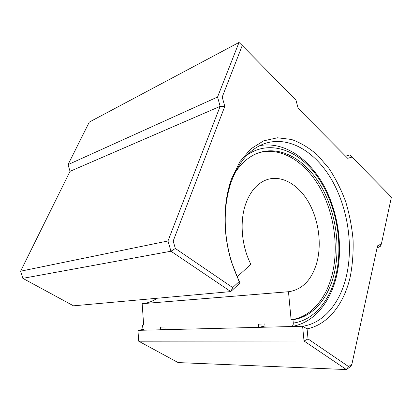 <?xml version="1.0" encoding="UTF-8"?>
<svg xmlns="http://www.w3.org/2000/svg" width="412" height="412" viewBox="0 0 412 412"><rect width="100%" height="100%" fill="white"/><g stroke="black" fill="none" stroke-linecap="round" stroke-linejoin="round"><path stroke-width="0.62" d="M351.915 364.172L350.942 366.237L346.379 369.559L304.02 340.987L302.609 326.263C324.023 323.168 340.297 302.568 346.42 276.055C353.573 245.119 347.697 207.442 331.552 179.524C315.407 151.776 288.9 135.419 264.751 143.546C250.11 148.737 238.975 161.411 231.353 181.568C226.178 196.385 224.277 212.942 225.658 231.245C226.492 241.288 228.356 251.124 231.25 260.75C233.619 268.578 236.576 275.942 240.114 282.848L239.125 281.597L231.292 261.404C228.289 251.402 226.353 241.185 225.482 230.751C224.051 211.727 226.023 194.536 231.4 179.184L239.769 161.859L250.764 148.933L263.587 140.868L277.425 137.778L291.516 139.467C300.806 142.789 309.582 148.109 317.837 155.417L329.039 168.518C335.682 178.602 341.229 189.659 345.678 201.7C349.433 214.096 351.899 226.765 353.074 239.717C353.475 252.623 352.507 265.081 350.169 277.091C344.092 303.67 328.246 324.63 307.074 328.853L308.042 338.937L348.603 366.577L351.915 364.172L377.531 245.835L381.414 243.863L391.4 197.137L351.972 157.06L347.728 158.321L298.164 108.371L295.965 100.121L242.251 45.521L222.212 97.041L224.798 106.378L173.184 241.035L175.342 248.488L232.703 287.586L239.125 281.597M143.304 329.399L137.953 330.347L138.71 341.203L178.149 362.591L346.379 369.559L348.603 366.577M307.074 328.853L302.609 326.263L137.953 330.347M175.342 248.488L170.954 251.232L167.978 240.974L220.147 106.347L217.557 97.016L239.022 42.441L89.286 122.091L68.026 164.635L70.04 171.33L20.6 271.194L22.835 278.347L73.496 305.828L230.777 291.588L170.954 251.232L22.835 278.347M222.212 97.041L217.557 97.016L68.026 164.635M224.798 106.378L220.147 106.347L70.04 171.33M173.184 241.035L167.978 240.974L20.6 271.194M240.114 282.848L230.777 291.588L232.703 287.586M308.042 338.937L304.02 340.987L138.71 341.203M381.414 243.863L380.4 246.278L377.068 247.983M345.627 156.205L349.773 154.989L345.58 156.153M351.972 157.06L349.773 154.989M239.022 42.441L242.251 45.521M264.998 326.005L258.731 327.349L258.448 324.141L264.818 323.945L265.107 327.195L291.207 326.541C292.654 326.206 293.349 325.053 293.298 323.08L292.978 319.681C312.852 317.091 328.22 298.401 334.091 274.026C340.92 245.773 335.626 211.176 320.737 185.621C305.848 160.206 281.391 145.395 259.158 152.651C249.718 155.839 241.633 162.611 234.902 172.968M165.052 329.044L160.695 329.785L160.5 327.113L164.898 326.979L165.099 329.672L258.731 327.349M160.695 329.785L144.442 330.187C143.53 330.053 142.979 329.209 142.779 327.648L142.598 325.073L143.67 325.037L142.161 303.701L288.477 291.737L291.114 319.748C310.993 317.163 326.376 298.525 332.268 274.217C339.045 246.319 333.957 212.216 319.408 186.811C304.844 161.545 280.85 146.461 258.71 152.806M288.477 291.737L289.286 291.655C302.954 289.157 312.198 279.248 317.019 261.924C321.88 243.137 318.538 219.632 308.634 202.313C298.726 185.05 282.555 175.177 267.996 179.323C257.902 182.434 250.424 190.761 245.557 204.316C239.527 221.805 241.607 246.201 250.862 264.262L237.219 276.818M142.161 303.701L142.933 303.623C148.068 303.026 152.78 301.239 157.065 298.262M142.598 325.073L143.664 324.939M291.114 319.748L292.978 319.681M293.298 323.08C313.954 320.263 329.832 300.755 335.883 275.474C343.5 243.734 336.341 204.491 318.074 177.613C299.879 150.844 270.576 138.932 247.318 154.861M231.25 260.75L231.292 261.404M225.658 231.245L225.482 230.751M259.9 145.596C284.46 141.285 308.995 158.718 323.698 185.359C338.381 212.221 343.387 247.324 336.439 276.462C330.223 302.537 313.692 323.255 291.346 326.52M142.933 303.623L289.286 291.655"/></g></svg>
